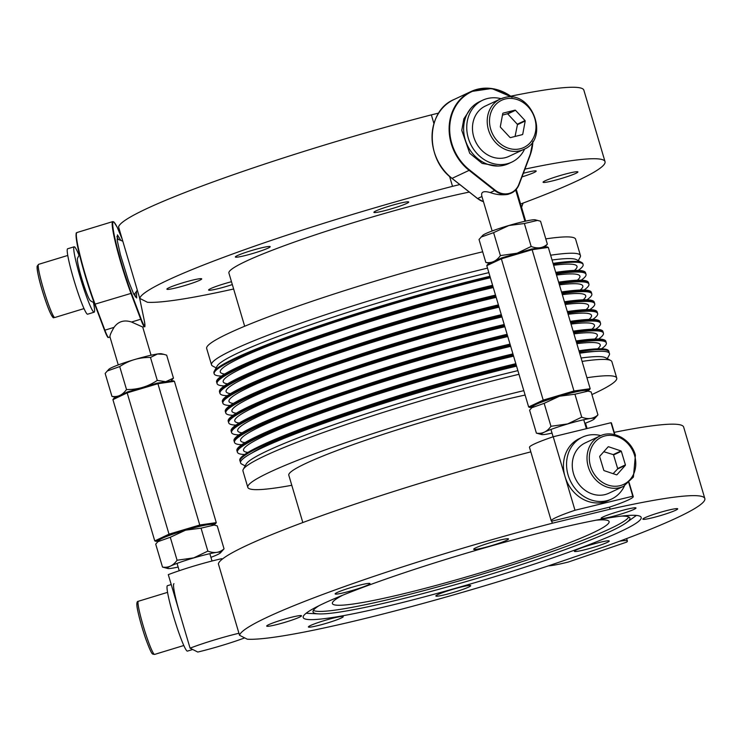 <?xml version="1.0" encoding="UTF-8"?>
<svg xmlns="http://www.w3.org/2000/svg" width="742" height="742" viewBox="0 0 742 742"><rect width="100%" height="100%" fill="white"/><g stroke="black" fill="none" stroke-linecap="round" stroke-linejoin="round"><path stroke-width="1.11" d="M235.344 256.973A18.17 1.586 163.5 0 0 235.344 257.001A18.17 1.586 163.5 0 0 253.059 253.402A18.17 1.586 163.5 0 0 270.199 246.706A18.17 1.586 163.5 0 0 270.19 246.678A18.17 1.586 163.5 0 0 252.484 250.277A18.17 1.586 163.5 0 0 235.344 256.973M233.637 289A242.625 21.128 -16.5 0 1 147.463 302.282L139.746 298.386L118.572 226.913A242.625 21.128 -16.5 0 1 224.112 177.978A242.625 21.128 -16.5 0 1 431.352 114.871L438.698 113.081M139.746 298.386A242.625 21.128 -16.5 0 1 245.277 249.442A242.625 21.128 -16.5 0 1 452.518 186.335L449.559 176.355M433.922 123.562L431.352 114.871M403.722 204.699A18.17 1.586 163.5 0 0 408.731 202.028A18.17 1.586 163.5 0 0 397.712 203.772A18.17 1.586 163.5 0 0 378.902 209.68A18.17 1.586 163.5 0 0 373.894 212.351A18.17 1.586 163.5 0 0 384.903 210.607A18.17 1.586 163.5 0 0 403.722 204.699M521.978 176.911A18.17 1.586 163.5 0 0 536.197 171.068A18.17 1.586 163.5 0 0 523.342 173.294M548.255 181.855A18.17 1.586 163.5 0 0 567.417 176.568A18.17 1.586 163.5 0 0 577.907 171.931A18.17 1.586 163.5 0 0 572.722 172.32A18.17 1.586 163.5 0 0 553.551 177.607A18.17 1.586 163.5 0 0 543.061 182.244A18.17 1.586 163.5 0 0 548.255 181.855M231.485 281.71A18.17 1.586 163.5 0 0 225.893 283.268A18.17 1.586 163.5 0 0 208.595 290.039A18.17 1.586 163.5 0 0 226.143 286.495A18.17 1.586 163.5 0 0 232.329 284.566M196.537 279.252A18.17 1.586 163.5 0 0 177.366 284.538A18.17 1.586 163.5 0 0 166.876 289.176A18.17 1.586 163.5 0 0 172.061 288.786A18.17 1.586 163.5 0 0 191.232 283.5A18.17 1.586 163.5 0 0 201.722 278.862A18.17 1.586 163.5 0 0 196.537 279.252M244.674 326.257L228.916 273.056A149.643 13.031 -16.5 0 1 293.999 242.207A149.643 13.031 -16.5 0 1 469.306 192.067M452.518 186.335L459.799 184.563M510.765 96.182A242.625 21.128 -16.5 0 1 583.861 90.181L605.027 161.645A242.625 21.128 -16.5 0 1 520.596 204.004M524.928 169.111A242.625 21.128 -16.5 0 1 605.027 161.645M216.126 367.902L212.639 366.029A192.391 16.751 -16.5 0 1 211.516 364.832L206.675 348.499A192.391 16.751 -16.5 0 1 290.345 308.83A192.391 16.751 -16.5 0 1 482.69 251.788M545.797 238.887A192.391 16.751 -16.5 0 1 575.616 239.212L580.448 255.545A192.391 16.751 -16.5 0 1 580.161 257.159L578.259 260.637M211.516 364.832A192.391 16.751 -16.5 0 1 295.186 325.163A192.391 16.751 -16.5 0 1 487.522 268.131M550.638 255.22A192.391 16.751 -16.5 0 1 580.448 255.545M490.184 277.109A192.391 16.751 163.5 0 0 397.341 302.087A192.391 16.751 163.5 0 0 214.178 373.81L213.928 372.994A192.391 16.751 163.5 0 1 397.1 301.271A192.391 16.751 163.5 0 1 489.943 276.293A192.391 16.751 163.5 0 0 297.607 333.334A192.391 16.751 163.5 0 0 214.225 371.38L217.109 366.121A188.116 16.38 -16.5 0 1 298.636 328.919A188.116 16.38 -16.5 0 1 488.857 272.629M552.057 260.015A188.116 16.38 -16.5 0 1 576.469 259.672L581.747 262.52A192.391 16.751 163.5 0 0 553.059 263.391A192.391 16.751 163.5 0 1 582.869 263.716L583.11 264.532A192.391 16.751 163.5 0 0 553.3 264.208M582.934 264.143A192.391 16.751 163.5 0 0 581.747 262.52M214.225 371.38A192.391 16.751 163.5 0 0 214.113 373.384M669.803 512.583A18.17 1.586 -16.5 0 1 652.181 517.842A18.17 1.586 -16.5 0 1 642.86 519.159A18.17 1.586 -16.5 0 1 650.762 515.412A18.17 1.586 -16.5 0 1 668.384 510.153A18.17 1.586 -16.5 0 1 677.706 508.836A18.17 1.586 -16.5 0 1 669.803 512.583M552.317 523.24A242.625 21.128 163.5 0 0 239.545 635.291L247.262 639.196A242.625 21.128 163.5 0 0 546.622 566.471L605.203 546.464A242.625 21.128 163.5 0 0 704.9 498.949A242.625 21.128 163.5 0 0 704.826 498.55A242.625 21.128 163.5 0 0 610.119 509.197L552.317 523.24L551.714 521.199L609.507 507.157L610.119 509.197M704.826 498.55L683.66 427.086A242.625 21.128 163.5 0 0 614.228 432.345M641.236 517.693A176.253 15.35 163.5 0 0 641.19 517.406A176.253 15.35 163.5 0 0 469.417 552.28A176.253 15.35 163.5 0 0 303.144 617.242A176.253 15.35 163.5 0 0 303.2 617.52A176.253 15.35 163.5 0 0 474.973 582.646A176.253 15.35 163.5 0 0 641.236 517.693M306.158 613.235A176.253 15.35 163.5 0 0 307.327 613.319L318.643 613.884A165.243 14.395 -16.5 0 1 313.003 611.835A165.243 14.395 -16.5 0 1 312.976 611.677A165.243 14.395 -16.5 0 1 319.051 605.676M621.444 516.107A165.243 14.395 -16.5 0 1 629.865 517.981A165.243 14.395 -16.5 0 1 629.958 518.352A165.243 14.395 -16.5 0 1 626.248 522.767L635.43 516.126A176.253 15.35 163.5 0 0 636.367 515.421M601.512 517.805A18.17 1.586 -16.5 0 1 620.154 511.034A18.17 1.586 -16.5 0 1 635.996 507.973A18.17 1.586 -16.5 0 1 635.625 508.465A18.17 1.586 -16.5 0 1 616.992 515.245A18.17 1.586 -16.5 0 1 601.15 518.296A18.17 1.586 -16.5 0 1 601.512 517.805M476.512 549.293A18.17 1.586 -16.5 0 1 473.684 549.266A18.17 1.586 -16.5 0 1 485.927 544.044A18.17 1.586 -16.5 0 1 505.71 538.915A18.17 1.586 -16.5 0 1 508.53 538.942A18.17 1.586 -16.5 0 1 496.287 544.155A18.17 1.586 -16.5 0 1 476.512 549.293M348.972 591.42A18.17 1.586 -16.5 0 1 335.143 593.906A18.17 1.586 -16.5 0 1 356.16 586.078A18.17 1.586 -16.5 0 1 369.989 583.592A18.17 1.586 -16.5 0 1 348.972 591.42M293.619 619.514A18.17 1.586 -16.5 0 1 275.996 624.773A18.17 1.586 -16.5 0 1 266.675 626.09A18.17 1.586 -16.5 0 1 274.577 622.343A18.17 1.586 -16.5 0 1 292.2 617.084A18.17 1.586 -16.5 0 1 301.521 615.767A18.17 1.586 -16.5 0 1 293.619 619.514M342.869 617.121A18.17 1.586 -16.5 0 1 324.235 623.901A18.17 1.586 -16.5 0 1 308.394 626.953A18.17 1.586 -16.5 0 1 308.755 626.461A18.17 1.586 -16.5 0 1 327.398 619.681A18.17 1.586 -16.5 0 1 343.231 616.63A18.17 1.586 -16.5 0 1 342.869 617.121M467.868 585.633A18.17 1.586 -16.5 0 1 470.697 585.67A18.17 1.586 -16.5 0 1 458.454 590.882A18.17 1.586 -16.5 0 1 438.68 596.021A18.17 1.586 -16.5 0 1 435.851 595.984A18.17 1.586 -16.5 0 1 448.094 590.771A18.17 1.586 -16.5 0 1 467.868 585.633M595.409 543.506A18.17 1.586 -16.5 0 1 609.238 541.02A18.17 1.586 -16.5 0 1 588.23 548.848A18.17 1.586 -16.5 0 1 574.391 551.343A18.17 1.586 -16.5 0 1 595.409 543.506M626.248 522.767A165.243 14.395 -16.5 0 1 475.557 578.816A165.243 14.395 -16.5 0 1 318.643 613.884M313.374 610.397A165.021 14.367 163.5 0 0 474.824 576.339A165.021 14.367 163.5 0 0 628.771 516.97M342.591 595.26A144.291 12.568 163.5 0 0 332.342 603.311A144.291 12.568 163.5 0 0 332.388 603.543A144.291 12.568 163.5 0 0 473.016 574.994A144.291 12.568 163.5 0 0 609.136 521.812A144.291 12.568 163.5 0 0 609.089 521.58A144.291 12.568 163.5 0 0 596.021 520.188M530.827 451.859A242.625 21.128 163.5 0 0 218.371 563.827L239.545 635.291M525.123 395.059A149.643 13.031 163.5 0 0 371.51 438.244A149.643 13.031 163.5 0 0 288.749 474.954A149.643 13.031 163.5 0 0 288.796 475.195L302.819 522.553M591.912 394.568A192.391 16.751 163.5 0 0 616.797 378.364A192.391 16.751 163.5 0 0 616.741 378.058A192.391 16.751 163.5 0 0 586.922 377.734M523.815 390.644A192.391 16.751 163.5 0 0 339.085 444.996A192.391 16.751 163.5 0 0 247.745 487.03A192.391 16.751 163.5 0 0 247.8 487.346A192.391 16.751 163.5 0 0 291.782 485.296M616.741 378.058L611.9 361.725A192.391 16.751 163.5 0 0 610.777 360.529A192.391 16.751 163.5 0 0 582.09 361.4M518.973 374.302A192.391 16.751 163.5 0 0 243.255 469.389A192.391 16.751 163.5 0 0 242.903 470.697A192.391 16.751 163.5 0 0 242.968 471.003L247.8 487.346M610.777 360.529L605.5 357.681A188.116 16.38 163.5 0 0 581.088 358.024M517.888 370.638A188.116 16.38 163.5 0 0 246.14 464.13L243.255 469.389M245.157 465.911L241.669 464.038A192.391 16.751 -16.5 0 1 240.491 462.526A192.391 16.751 -16.5 0 1 331.822 420.501A192.391 16.751 -16.5 0 1 516.553 366.14M579.669 353.238A192.391 16.751 -16.5 0 1 609.544 353.869A192.391 16.751 -16.5 0 1 609.191 355.168L607.29 358.646M492.605 285.28A192.391 16.751 163.5 0 0 399.762 310.258A192.391 16.751 163.5 0 0 216.59 381.982L216.831 382.798A192.391 16.751 163.5 0 1 400.003 311.074A192.391 16.751 163.5 0 1 492.846 286.097A192.391 16.751 163.5 0 0 400.003 311.074A192.391 16.751 163.5 0 0 216.831 382.798L217.081 383.614A192.391 16.751 163.5 0 0 224.344 385.905M555.712 272.379A192.391 16.751 163.5 0 1 585.531 272.694L585.772 273.51A192.391 16.751 163.5 0 0 555.962 273.195A192.391 16.751 163.5 0 1 585.772 273.51L586.013 274.327A192.391 16.751 163.5 0 0 556.203 274.011M455.078 294.769A146.833 12.79 163.5 0 0 398.862 310.212A146.833 12.79 163.5 0 0 338.018 329.439M224.668 374.033A186.029 16.203 -16.5 0 1 397.387 302.653A186.029 16.203 -16.5 0 1 490.369 277.74M553.615 265.274A186.029 16.203 -16.5 0 1 574.429 270.422M214.178 373.81A192.391 16.751 163.5 0 0 221.441 376.101M578.259 270.403A192.391 16.751 163.5 0 0 583.11 264.532M495.508 295.084A192.391 16.751 163.5 0 0 402.665 320.052A192.391 16.751 163.5 0 0 219.493 391.785L219.734 392.601A192.391 16.751 163.5 0 1 402.906 320.869A192.391 16.751 163.5 0 1 495.749 295.9A192.391 16.751 163.5 0 0 402.906 320.869A192.391 16.751 163.5 0 0 219.734 392.601L219.984 393.418A192.391 16.751 163.5 0 0 227.247 395.709M558.624 282.173A192.391 16.751 163.5 0 1 588.434 282.498L588.675 283.314A192.391 16.751 163.5 0 0 558.865 282.99A192.391 16.751 163.5 0 1 588.675 283.314L588.916 284.13A192.391 16.751 163.5 0 0 559.106 283.815M457.981 304.563A146.833 12.79 163.5 0 0 401.765 320.015A146.833 12.79 163.5 0 0 340.921 339.242M227.571 383.827A186.029 16.203 -16.5 0 1 400.29 312.456A186.029 16.203 -16.5 0 1 493.272 287.534M556.519 275.078A186.029 16.203 -16.5 0 1 577.332 280.226M493.087 286.913A192.391 16.751 163.5 0 0 400.244 311.89A192.391 16.751 163.5 0 0 217.081 383.614M581.162 280.207A192.391 16.751 163.5 0 0 586.013 274.327M498.411 304.879A192.391 16.751 163.5 0 0 405.568 329.856A192.391 16.751 163.5 0 0 222.396 401.58L222.637 402.396A192.391 16.751 163.5 0 1 405.809 330.672A192.391 16.751 163.5 0 1 498.652 305.695A192.391 16.751 163.5 0 0 405.809 330.672A192.391 16.751 163.5 0 0 222.637 402.396L222.888 403.221A192.391 16.751 163.5 0 0 230.15 405.503M561.527 291.977A192.391 16.751 163.5 0 1 591.337 292.302L591.578 293.118A192.391 16.751 163.5 0 0 561.768 292.793A192.391 16.751 163.5 0 1 591.578 293.118L591.819 293.934A192.391 16.751 163.5 0 0 562.009 293.609M460.884 314.367A146.833 12.79 163.5 0 0 404.668 329.819A146.833 12.79 163.5 0 0 343.824 349.046M230.474 393.631A186.029 16.203 -16.5 0 1 403.194 322.251A186.029 16.203 -16.5 0 1 496.175 297.338M559.422 284.872A186.029 16.203 -16.5 0 1 580.235 290.029M495.99 296.717A192.391 16.751 163.5 0 0 403.147 321.685A192.391 16.751 163.5 0 0 219.984 393.418M584.075 290.011A192.391 16.751 163.5 0 0 588.916 284.13M501.314 314.682A192.391 16.751 163.5 0 0 408.471 339.66A192.391 16.751 163.5 0 0 225.299 411.383L225.54 412.2A192.391 16.751 163.5 0 1 408.712 340.476A192.391 16.751 163.5 0 1 501.555 315.498A192.391 16.751 163.5 0 0 408.712 340.476A192.391 16.751 163.5 0 0 225.54 412.2L225.791 413.016A192.391 16.751 163.5 0 0 233.053 415.307M564.43 301.781A192.391 16.751 163.5 0 1 594.24 302.096L594.481 302.912A192.391 16.751 163.5 0 0 564.671 302.597A192.391 16.751 163.5 0 1 594.481 302.912L594.722 303.728A192.391 16.751 163.5 0 0 564.912 303.413M463.787 324.171A146.833 12.79 163.5 0 0 407.571 339.623A146.833 12.79 163.5 0 0 346.727 358.84M233.378 403.435A186.029 16.203 -16.5 0 1 406.097 332.054A186.029 16.203 -16.5 0 1 499.078 307.142M562.325 294.676A186.029 16.203 -16.5 0 1 583.138 299.824M498.893 306.511A192.391 16.751 163.5 0 0 406.05 331.488A192.391 16.751 163.5 0 0 222.888 403.221M586.978 299.814A192.391 16.751 163.5 0 0 591.819 293.934M504.217 324.486A192.391 16.751 163.5 0 0 411.374 349.454A192.391 16.751 163.5 0 0 228.202 421.187L228.453 422.003A192.391 16.751 163.5 0 1 411.615 350.27A192.391 16.751 163.5 0 1 504.458 325.302A192.391 16.751 163.5 0 0 411.615 350.27A192.391 16.751 163.5 0 0 228.453 422.003L228.694 422.819A192.391 16.751 163.5 0 0 235.956 425.11M567.333 311.584A192.391 16.751 163.5 0 1 597.143 311.9L597.384 312.716A192.391 16.751 163.5 0 0 567.574 312.401A192.391 16.751 163.5 0 1 597.384 312.716L597.625 313.532A192.391 16.751 163.5 0 0 567.816 313.217M466.69 333.974A146.833 12.79 163.5 0 0 410.474 349.417A146.833 12.79 163.5 0 0 349.63 368.644M236.281 413.229A186.029 16.203 -16.5 0 1 409 341.858A186.029 16.203 -16.5 0 1 501.982 316.945M565.228 304.48A186.029 16.203 -16.5 0 1 586.041 309.627M501.796 316.315A192.391 16.751 163.5 0 0 408.953 341.292A192.391 16.751 163.5 0 0 225.791 413.016M589.881 309.609A192.391 16.751 163.5 0 0 594.722 303.728M362.736 408.879A185.982 16.194 163.5 0 0 386.415 402.452A185.982 16.194 -16.5 0 1 362.736 408.879M454.262 382.362A185.982 16.194 163.5 0 0 477.616 374.849A185.982 16.194 -16.5 0 1 454.262 382.362M507.12 334.28A192.391 16.751 163.5 0 0 414.277 359.258A192.391 16.751 163.5 0 0 231.105 430.991L231.356 431.807A192.391 16.751 163.5 0 1 414.518 360.074A192.391 16.751 163.5 0 1 507.361 335.096A192.391 16.751 163.5 0 0 414.518 360.074A192.391 16.751 163.5 0 0 231.356 431.807L231.597 432.623A192.391 16.751 163.5 0 0 238.859 434.905M570.236 321.379A192.391 16.751 163.5 0 1 600.046 321.703L600.287 322.52A192.391 16.751 163.5 0 0 570.477 322.195A192.391 16.751 163.5 0 1 600.287 322.52L600.528 323.336A192.391 16.751 163.5 0 0 570.719 323.011M469.593 343.769A146.833 12.79 163.5 0 0 413.377 359.221A146.833 12.79 163.5 0 0 352.533 378.448M239.184 423.033A186.029 16.203 -16.5 0 1 411.903 351.652A186.029 16.203 -16.5 0 1 504.885 326.74M568.131 314.283A186.029 16.203 -16.5 0 1 588.944 319.431M504.699 326.118A192.391 16.751 163.5 0 0 411.856 351.087A192.391 16.751 163.5 0 0 228.694 422.819M592.784 319.412A192.391 16.751 163.5 0 0 597.625 313.532M369.099 407.979A138.949 12.104 -16.5 0 1 354.231 411.699M486.288 372.577A138.949 12.104 -16.5 0 1 471.791 377.557M510.023 344.084A192.391 16.751 163.5 0 0 417.18 369.062A192.391 16.751 163.5 0 0 234.008 440.785L234.259 441.601A192.391 16.751 163.5 0 1 417.421 369.878A192.391 16.751 163.5 0 1 510.264 344.9A192.391 16.751 163.5 0 0 417.421 369.878A192.391 16.751 163.5 0 0 234.259 441.601L234.5 442.418A192.391 16.751 163.5 0 0 241.762 444.708M573.139 331.182A192.391 16.751 163.5 0 1 602.949 331.507L603.19 332.323A192.391 16.751 163.5 0 0 573.38 331.999A192.391 16.751 163.5 0 1 603.19 332.323L603.432 333.139A192.391 16.751 163.5 0 0 573.622 332.815M472.496 353.572A146.833 12.79 163.5 0 0 416.281 369.024A146.833 12.79 163.5 0 0 355.437 388.252M242.087 432.836A186.029 16.203 -16.5 0 1 414.806 361.456A186.029 16.203 -16.5 0 1 507.788 336.543M571.034 324.078A186.029 16.203 -16.5 0 1 591.847 329.235M507.602 335.922A192.391 16.751 163.5 0 0 414.759 360.89A192.391 16.751 163.5 0 0 231.597 432.623M595.687 329.216A192.391 16.751 163.5 0 0 600.528 323.336M512.926 353.888A192.391 16.751 163.5 0 0 420.083 378.865A192.391 16.751 163.5 0 0 236.911 450.589L237.162 451.405A192.391 16.751 163.5 0 1 420.324 379.681A192.391 16.751 163.5 0 1 513.167 354.704A192.391 16.751 163.5 0 0 420.324 379.681A192.391 16.751 163.5 0 0 237.162 451.405L237.403 452.221A192.391 16.751 163.5 0 0 244.665 454.512M576.042 340.986A192.391 16.751 163.5 0 1 605.852 341.301L606.093 342.118A192.391 16.751 163.5 0 0 576.284 341.802A192.391 16.751 163.5 0 1 606.093 342.118L606.344 342.934A192.391 16.751 163.5 0 0 576.525 342.618M475.399 363.376A146.833 12.79 163.5 0 0 419.184 378.819A146.833 12.79 163.5 0 0 358.34 398.046M244.99 442.64A186.029 16.203 -16.5 0 1 417.709 371.26A186.029 16.203 -16.5 0 1 510.691 346.347M573.937 333.881A186.029 16.203 -16.5 0 1 594.75 339.029M510.505 345.716A192.391 16.751 163.5 0 0 417.663 370.694A192.391 16.751 163.5 0 0 234.5 442.418M598.59 339.011A192.391 16.751 163.5 0 0 603.432 333.139M308.496 428.885A138.949 12.104 -16.5 0 1 328.929 420.389M512.24 366.094A138.949 12.104 -16.5 0 1 516.293 365.259M516.256 365.138A185.982 16.194 163.5 0 0 423.274 390.051A185.982 16.194 163.5 0 0 314.172 425.713A185.982 16.194 163.5 0 0 252.095 452.898M594.379 351.504A185.982 16.194 163.5 0 0 579.502 352.673M516.07 364.507A192.391 16.751 163.5 0 0 423.228 389.476A192.391 16.751 163.5 0 0 240.065 461.209A192.391 16.751 163.5 0 0 240.538 461.951M515.829 363.691A192.391 16.751 163.5 0 0 422.986 388.66A192.391 16.751 163.5 0 0 239.814 460.392L240.065 461.209M609.006 352.812A192.391 16.751 163.5 0 0 608.996 351.921A192.391 16.751 163.5 0 0 579.187 351.597M608.996 351.921L608.755 351.105A192.391 16.751 163.5 0 0 578.946 350.78M478.312 373.17A146.833 12.79 163.5 0 0 422.087 388.623A146.833 12.79 163.5 0 0 361.243 407.85M247.893 452.435A186.029 16.203 -16.5 0 1 420.612 381.063A186.029 16.203 -16.5 0 1 513.594 356.141M576.84 343.685A186.029 16.203 -16.5 0 1 597.653 348.833M513.408 355.52A192.391 16.751 163.5 0 0 420.566 380.498A192.391 16.751 163.5 0 0 237.403 452.221M601.493 348.814A192.391 16.751 163.5 0 0 606.344 342.934M497.882 166.05L482.17 163.416L469.732 153.306L461.784 130.388L463.852 118.841L470.799 108.415M532.663 141.694A46.598 40.318 -115.2 0 1 529.853 155.291L518.881 184.322A18.392 15.916 -115.2 0 1 495.062 190.11L469.519 169.946L469.13 170.363L494.673 190.527L490.314 192.577C483.385 190.62 480.603 191.928 481.957 196.5M490.314 192.577C496.092 194.71 501.982 195.294 507.982 194.358L511.433 193.05A18.819 16.287 -115.2 0 1 494.673 190.527L495.062 190.11M470.076 150.107A29.328 25.367 -115.2 0 1 465.327 139.997M120.816 240.389L117.449 234.871L117.273 240.584L120.408 254.636L128.431 280.819L133.634 293.897L136.686 297.959L136.407 291.504M76.5 233.155A46.598 4.276 73 0 0 80.581 259.014A46.598 4.276 73 0 0 94.707 304.22L94.716 304.248C87.176 284.455 78.133 252.521 76.454 239.759C75.61 229.862 76.584 233.962 76.945 232.534A47.034 4.313 73 0 0 80.674 257.854A47.034 4.313 73 0 0 95.152 304.341L104.882 330.171L114.036 327.37C118.303 321.407 124.146 319.626 131.557 322.028L142.705 327.027L144.412 326.508C145.135 327.723 145.089 325.719 144.273 320.516L139.524 297.644M114.036 327.37C110.91 332.694 109.575 335.876 110.039 336.914M118.312 239.527A34.178 3.135 73 0 0 116.856 236.605M135.23 296.856A34.178 3.135 73 0 0 134.803 293.609M79.468 254.599A33.947 33.947 0 0 0 77.493 258.42A22.232 2.041 73 0 0 84.968 288.573A22.232 2.041 73 0 0 90.394 300.714A33.947 33.947 0 0 0 94.169 302.782M609.507 507.157A42.758 3.719 163.5 0 0 633.251 496.565A42.758 3.719 163.5 0 0 632.796 496.212L574.994 510.255A42.758 3.719 163.5 0 0 551.26 520.847A42.758 3.719 163.5 0 0 551.714 521.199M614.914 434.682L611.473 423.061A42.758 3.719 163.5 0 0 611.018 422.708L614.543 434.589M628.826 482.819L632.796 496.212M574.994 510.255L553.226 436.75A42.758 3.719 163.5 0 0 529.491 447.343L551.26 520.847M553.226 436.75L611.018 422.708M218.371 563.827L238.933 633.251A42.758 3.719 163.5 0 0 190.073 648.156L197.789 652.051A42.758 3.719 163.5 0 0 244.693 637.897M222.368 559.069L221.645 558.707A42.758 3.719 163.5 0 0 168.295 574.642L190.073 648.156M221.645 558.707L221.877 559.468M548.366 565.877A42.758 3.719 163.5 0 0 568.168 562.084L626.758 542.077A42.758 3.719 163.5 0 0 627.38 541.113A42.758 3.719 163.5 0 0 619.542 541.224M486.789 265.664L528.647 406.959L543.209 400.114L573.974 390.988L590.178 388.706L548.319 247.411L547.132 246.873L531.43 249.08L501.611 257.928L487.494 264.569L486.789 265.664L501.36 258.819L501.611 257.928M548.319 247.411L532.125 249.692L531.43 249.08M578.315 391.377L573.77 392.017L573.974 390.988L532.125 249.692L501.36 258.819L543.209 400.114L543.951 400.865L539.87 402.785M590.178 388.706L589.473 389.8L584.928 390.44M587.247 390.849L589.473 389.8M528.647 406.959L529.834 407.497L532.246 407.154M533.925 405.577L529.834 407.497M573.77 392.017L565.144 394.577M552.577 398.306L543.951 400.865M112.914 399.641L154.772 540.937L169.018 534.166L199.765 525.011L216.274 522.618L174.416 381.323L173.229 380.785L157.23 383.104L127.429 391.98L113.619 398.537L112.914 399.641L127.16 392.87L127.429 391.98M174.416 381.323L157.916 383.716L157.23 383.104M204.198 525.364L199.57 526.032L199.765 525.011L157.916 383.716L127.16 392.87L169.018 534.166L169.77 534.908L165.772 536.809M216.274 522.618L215.57 523.722L210.941 524.39M213.325 524.789L215.57 523.722M154.772 540.937L158.324 541.131M159.957 539.573L155.959 541.465M199.57 526.032L190.944 528.601M178.386 532.339L169.77 534.908M503.994 97.731A27.788 24.041 64.8 0 0 500.154 99.094L485.407 106.023A27.788 24.041 64.8 0 0 474.546 139.236A27.788 24.041 64.8 0 0 505.209 157.694A27.788 24.041 64.8 0 0 509.049 156.33L523.796 149.392C550.555 138.689 531.578 89.096 504.068 97.703L500.154 99.094A27.788 24.041 64.8 0 0 489.293 132.308A27.788 24.041 64.8 0 0 519.957 150.756A27.788 24.041 64.8 0 0 523.796 149.392M510.422 137.613L522.442 134.617A14.673 12.688 64.8 0 0 522.73 134.302L525.197 121.029A14.673 12.688 64.8 0 0 525.048 120.566L515.505 110.289A14.673 12.688 64.8 0 0 515.069 110.141L503.057 113.136A14.673 12.688 64.8 0 0 502.77 113.461L500.303 126.724A14.673 12.688 64.8 0 0 500.442 127.197L509.995 137.465A14.673 12.688 64.8 0 0 510.422 137.613M515.069 110.141L507.315 113.795L502.464 115.103M522.73 134.302L521.589 134.831M525.197 121.029L517.434 124.684L515.069 136.454M515.505 110.289L507.741 113.934L517.285 124.211A14.673 12.688 64.8 0 1 517.434 124.684M525.048 120.566L517.285 124.211M599.953 435.999L585.197 442.937A27.788 24.041 64.8 0 0 573.585 473.925A27.788 24.041 64.8 0 0 608.839 493.235L623.595 486.307L633.418 477.06L635.402 455.18C631.117 439.292 612.929 429.34 599.953 435.999A27.788 24.041 64.8 0 0 588.332 466.996A27.788 24.041 64.8 0 0 623.595 486.307M599.684 456.692L603.775 470.28A14.673 12.688 64.8 0 0 604.099 470.632L616.556 474.834A14.673 12.688 64.8 0 0 616.964 474.732L625.33 465.345A14.673 12.688 64.8 0 0 625.413 464.891L621.323 451.303A14.673 12.688 64.8 0 0 620.989 450.941L608.542 446.74A14.673 12.688 64.8 0 0 608.125 446.842L599.768 456.228A14.673 12.688 64.8 0 0 599.684 456.692M608.542 446.74L607.986 446.999M621.323 451.303L613.56 454.948L617.65 468.536A14.673 12.688 -115.2 0 1 617.567 468.99L613.115 473.674M625.413 464.891L617.65 468.536M620.989 450.941L613.226 454.596A14.673 12.688 -115.2 0 1 613.56 454.948M613.226 454.596L603.793 451.711M625.33 465.345L617.567 468.99M552.02 433.096A27.723 2.412 -16.5 0 1 541.706 434.552A27.723 2.412 -16.5 0 1 567.695 423.96A27.723 2.412 -16.5 0 1 594.259 418.989A27.723 2.412 -16.5 0 1 584.817 423.385M581.728 417.162L567.676 423.914L550.963 426.288C547.067 431.788 542.207 434.07 536.401 433.142L529.602 410.187L533.275 406.087A27.723 2.412 -16.5 0 1 559.468 396.191A27.723 2.412 -16.5 0 1 585.818 390.515L591.133 391.934L597.931 414.88C593.479 418.859 588.081 419.62 581.728 417.162L574.929 394.215L588.221 391.08M550.963 426.288L544.164 403.342L531.662 407.766M544.164 403.342L559.477 396.228L574.929 394.215M536.401 433.142L541.706 434.552M594.259 418.989L597.931 414.88M178.126 567.046A27.723 2.412 -16.5 0 1 167.822 568.493A27.723 2.412 -16.5 0 1 193.801 557.901A27.723 2.412 -16.5 0 1 220.365 552.929A27.723 2.412 -16.5 0 1 210.923 557.325M207.843 551.111L193.783 557.854L177.078 560.238C173.174 565.729 168.313 568.01 162.507 567.083L155.709 544.127L159.382 540.028A27.723 2.412 -16.5 0 1 185.574 530.131A27.723 2.412 -16.5 0 1 211.934 524.464L217.239 525.874L224.038 548.83C219.595 552.799 214.188 553.56 207.843 551.111L201.045 528.156L214.327 525.021M177.078 560.238L170.28 537.282L157.768 541.706M170.28 537.282L185.583 530.168L201.045 528.156M162.507 567.083L167.822 568.493M220.365 552.929L224.038 548.83M501.054 98.695A34.206 29.587 64.8 0 0 482.68 100.216L479.573 101.682A34.206 29.587 64.8 0 0 465.215 139.654A34.206 29.587 64.8 0 0 508.669 163.592L511.776 162.127A34.206 29.587 64.8 0 0 524.668 148.957M482.68 100.216A34.206 29.587 64.8 0 0 468.323 138.197A34.206 29.587 64.8 0 0 511.776 162.127M600.844 435.61A34.206 29.587 64.8 0 0 587.349 435.415A34.206 29.587 64.8 0 0 582.47 437.131L579.372 438.587A34.206 29.587 64.8 0 0 565.97 479.388A34.206 29.587 64.8 0 0 603.598 502.213A34.206 29.587 64.8 0 0 608.468 500.498L611.575 499.041A34.206 29.587 64.8 0 0 624.467 485.871M582.47 437.131A34.206 29.587 64.8 0 0 569.077 477.922A34.206 29.587 64.8 0 0 606.696 500.757A34.206 29.587 64.8 0 0 611.575 499.041M93.418 302.421A34.206 3.135 -107 0 1 94.132 312.215A34.206 3.135 -107 0 1 80.294 277.554A34.206 3.135 -107 0 1 74.172 246.789A34.206 3.135 -107 0 1 79.051 255.313M94.132 312.215L87.612 314.209A34.206 3.135 -107 0 1 73.773 279.539A34.206 3.135 -107 0 1 67.661 248.774L74.172 246.789M192.725 649.491L187.411 651.114A34.206 3.135 -107 0 1 173.628 616.639A34.206 3.135 -107 0 1 167.46 585.688L171.226 584.538M180.148 614.645A34.206 3.135 -107 0 1 173.971 583.694M491.584 262.649A27.723 2.412 -16.5 0 1 497.53 259.848M510.236 255.369A27.723 2.412 -16.5 0 1 517.128 253.254A27.723 2.412 -16.5 0 1 522.804 251.64M535.974 248.449A27.723 2.412 -16.5 0 1 542.587 247.513M489.72 263.521L485.834 262.436L479.035 239.49L482.717 235.381A27.723 2.412 -16.5 0 1 508.901 225.485A27.723 2.412 -16.5 0 1 535.26 219.817L540.566 221.237L547.364 244.183C542.921 248.162 537.514 248.922 531.17 246.465L524.371 223.509L537.653 220.374M485.834 262.436C491.649 263.373 496.5 261.091 500.405 255.591L493.606 232.645L481.094 237.06M531.17 246.465L517.118 253.208L500.405 255.591M493.606 232.645L508.91 225.522L524.371 223.509M544.73 247.216L547.364 244.183M119.712 366.585C129.015 360.324 139.273 357.282 150.478 357.458L157.545 353.999L163.759 354.314L161.366 353.758A27.723 2.412 163.5 0 0 157.471 353.98A27.723 2.412 163.5 0 0 129.247 361.187A27.723 2.412 163.5 0 0 108.824 369.321L105.151 373.43L111.949 396.376C117.755 397.313 122.606 395.032 126.511 389.531L119.712 366.585L107.21 371M168.601 381.462A27.723 2.412 163.5 0 0 165.698 381.75A27.723 2.412 163.5 0 0 161.858 382.436M148.613 385.673A27.723 2.412 163.5 0 0 136.046 389.411M123.432 393.872A27.723 2.412 163.5 0 0 117.616 396.636M115.863 397.471L111.949 396.376M150.478 357.458L157.276 380.405C147.973 386.665 137.715 389.708 126.511 389.531M163.759 354.314L166.672 355.177L173.47 378.123L170.855 381.128M173.47 378.123L165.744 381.685L157.276 380.405M512.203 97.23L491.696 88.502L471.012 91.535A47.034 40.689 -115.2 0 0 469.13 170.363L451.989 178.395C424.804 158.769 425.982 110.929 453.937 99.558A47.034 40.689 -115.2 0 0 452.054 178.386L477.523 198.494M483.478 201.685A18.819 16.287 -115.2 0 1 477.598 198.55L481.938 196.509M469.519 169.946A46.598 40.318 -115.2 0 1 455.449 106.635A46.598 40.318 -115.2 0 1 511.739 97.174M453.937 99.558L471.012 91.535A47.034 40.689 -115.2 0 1 512.119 97.221M532.877 141.379A47.034 40.689 -115.2 0 1 530.011 155.579L519.075 184.498M532.923 141.305L530.057 155.532L519.085 184.563C517.545 188.496 514.994 191.325 511.433 193.05A18.819 16.287 -115.2 0 0 519.038 184.61L518.881 184.322M523.073 203.076L521.552 207.25M122.245 239.304A46.598 4.276 73 0 0 113.47 230.873A46.598 4.276 73 0 0 131.362 293.044L141.082 318.865A18.392 1.688 73 0 0 144.263 320.479L139.542 297.69M122.235 239.267L117.227 227.321L113.934 221.988L112.784 221.598A47.034 4.313 73 0 0 116.513 246.928A47.034 4.313 73 0 0 130.991 293.405L131.362 293.044M131.557 322.028L140.72 319.236L130.991 293.405L94.716 304.248L104.436 330.051C108.861 340.773 107.952 336.516 108.573 337.434L109.992 337.007M144.412 326.508A18.819 1.725 73 0 1 140.72 319.236L141.082 318.865M104.455 330.097A18.392 1.688 73 0 0 108.091 337.128M94.726 304.266L104.882 330.171A18.819 1.725 73 0 0 108.573 337.434M83.994 308.607L54.797 317.511A27.788 2.551 -107 0 1 54.639 317.511A27.788 2.551 -107 0 1 44.019 290.91A27.788 2.551 -107 0 1 38.584 264.347L67.782 255.443M52.524 316.37A26.081 2.393 -107 0 1 42.34 290.688A26.081 2.393 -107 0 1 37.592 266.48M520.235 148.762A26.081 22.566 64.8 0 0 534.75 118.405A26.081 22.566 64.8 0 0 505.256 98.992A26.081 22.566 64.8 0 0 490.75 129.358A26.081 22.566 64.8 0 0 520.235 148.762M590.549 466.273A26.081 22.566 64.8 0 0 620.034 485.676A26.081 22.566 64.8 0 0 634.549 455.31A26.081 22.566 64.8 0 0 605.055 435.906A26.081 22.566 64.8 0 0 590.549 466.273M183.793 645.512L154.596 654.416A27.788 2.551 -107 0 1 147.704 639.752A27.788 2.551 -107 0 1 138.383 601.261L167.581 592.348M145.998 639.521A26.081 2.393 -107 0 1 138.207 612.818A26.081 2.393 -107 0 1 138.114 604.071M525.661 221.116L516.256 189.358M585.503 423.125L587.098 428.524M483.487 201.722L477.533 198.559L451.989 178.395M492.15 230.985L481.771 195.944M524.946 221.274L515.681 189.998M523.11 203.067L521.57 207.306M76.945 232.534L112.784 221.598M151.053 355.214L142.705 327.027M118.266 364.925L109.909 336.738M122.82 241.233A33.947 33.947 0 0 0 117.069 239.184M133.968 294.593A33.947 33.947 0 0 0 137.307 290.15M629.105 482.569L633.251 496.565M550.944 429.46L553.115 436.788M583.741 419.74L586.384 428.69M209.847 553.69L212.017 561.017M177.05 563.401L179.221 570.728M626.628 538.571L627.38 541.113M54.797 317.511L53.702 317.52C53.609 319.06 49.844 315.081 42.795 292.218C39.048 280.142 37.146 271.489 37.1 266.276L38.584 264.347M154.596 654.416L152.926 654.184C152.49 652.951 152.648 657.505 146.016 639.585C141.555 627.138 137.103 609.868 136.908 605.546C136.667 602.652 137.159 601.224 138.383 601.261"/></g></svg>

